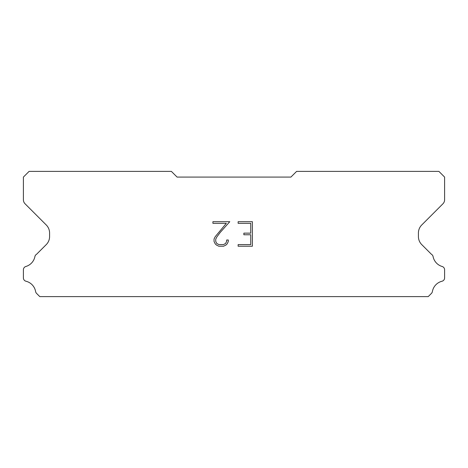 <?xml version="1.0" encoding="UTF-8"?>
<svg xmlns="http://www.w3.org/2000/svg" width="468" height="468" viewBox="0 0 468 468"><rect width="100%" height="100%" fill="white"/><g stroke="black" fill="none" stroke-linecap="round" stroke-linejoin="round"><path stroke-width="0.7" d="M250.743 244.6L250.743 234.778L243.869 234.778L243.869 233.146L250.743 233.146L250.743 223.33L238.136 223.33L238.136 221.692L252.381 221.692L252.381 246.232L238.136 246.232L238.136 244.6L250.743 244.6M228.314 240.008L228.314 241.482L227.15 243.881L225.939 245.068L223.54 246.232L218.825 246.232L216.444 245.051L215.227 243.851L214.046 241.459L214.046 239.031L215.227 236.679L226.319 223.33L212.911 223.33L212.911 221.692L229.788 221.692L220.229 232.426L216.83 236.96L215.725 239.201L215.725 241.353L216.795 243.512L218.971 244.6L223.411 244.6L225.57 243.512L226.652 241.353L226.652 240.008L228.314 240.008M290.921 177.079L177.079 177.079L171.387 171.387L29.092 171.387L23.4 177.079L23.4 199.766A5.692 5.692 0 0 0 25.067 203.791L46.25 224.973A11.384 11.384 0 0 1 49.585 233.023L49.585 236.556A11.384 11.384 0 0 1 46.25 244.606L36.568 254.282A3.416 3.416 0 0 0 34.872 256.803A12.975 12.975 0 0 1 25.851 266.491A3.416 3.416 0 0 0 23.4 269.767L23.4 277.916A3.416 3.416 0 0 0 25.986 281.233A12.975 12.975 0 0 1 35.621 291.582A3.416 3.416 0 0 0 36.568 293.401L39.78 296.613L428.22 296.613L431.432 293.401A3.416 3.416 0 0 0 432.379 291.582A12.975 12.975 0 0 1 442.014 281.233A3.416 3.416 0 0 0 444.6 277.916L444.6 269.767A3.416 3.416 0 0 0 442.149 266.491A12.975 12.975 0 0 1 433.128 256.803A3.416 3.416 0 0 0 431.432 254.282L421.75 244.606A11.384 11.384 0 0 1 418.415 236.556L418.415 233.023A11.384 11.384 0 0 1 421.75 224.973L442.933 203.791A5.692 5.692 0 0 0 444.6 199.766L444.6 177.079L438.908 171.387L296.613 171.387L290.921 177.079"/></g></svg>
